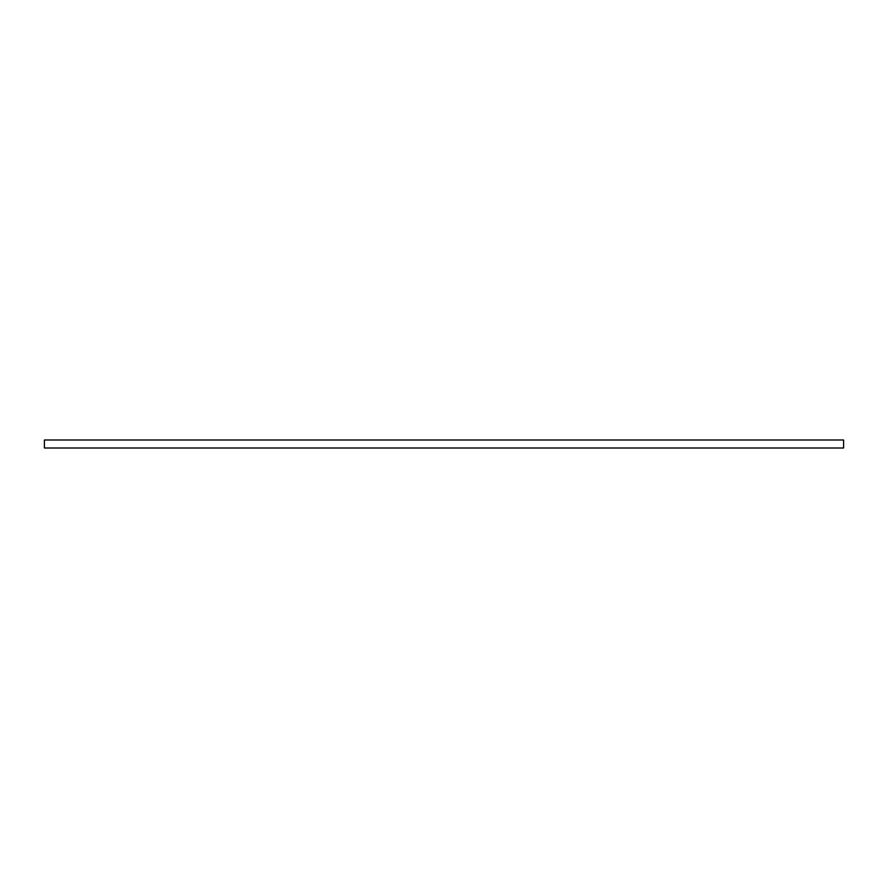<?xml version="1.0" encoding="UTF-8"?>
<svg xmlns="http://www.w3.org/2000/svg" width="888" height="888" viewBox="0 0 888 888"><rect width="100%" height="100%" fill="white"/><g stroke="black" fill="none" stroke-linecap="round" stroke-linejoin="round"><path stroke-width="1.33" d="M843.6 440.004L843.6 447.996L44.4 447.996L44.4 440.004L843.6 440.004"/></g></svg>
